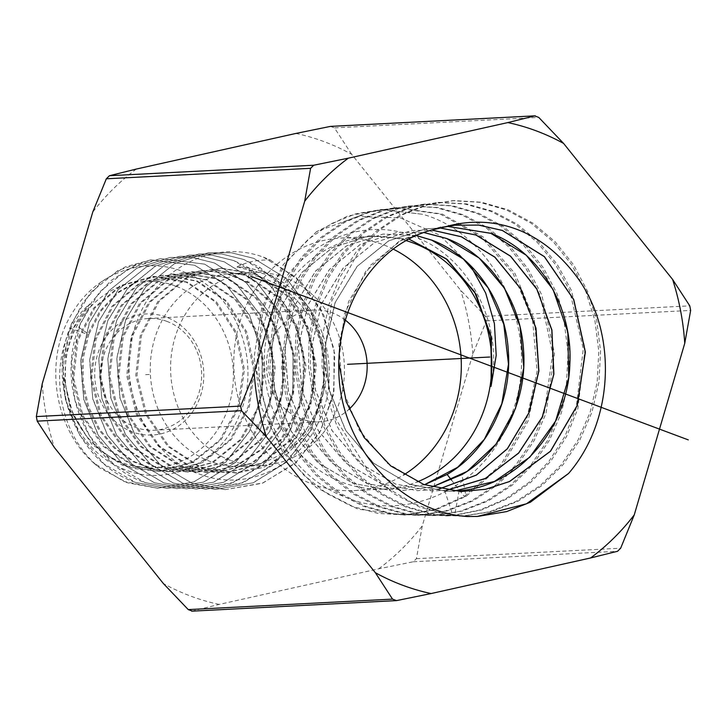 <?xml version="1.0" encoding="UTF-8"?>
<svg xmlns="http://www.w3.org/2000/svg" width="727" height="727" viewBox="0 0 727 727"><rect width="100%" height="100%" fill="white"/><g stroke="black" fill="none" stroke-linecap="round" stroke-linejoin="round"><path stroke-width="0.55" stroke-dasharray="3.63 2.73" d="M295.88 133.45A239.837 215.774 -92.9 0 1 351.65 154.297L460.654 290.3L485.509 316.327L486.381 320.898L472.804 354.185L422.296 525.794L416.398 558.681L413.281 561.762L378.685 568.823L219.172 604.419L191.701 611.171M351.65 154.297L334.465 127.879L538.734 117.401M330.476 126.389L334.465 127.879M42.248 383.683A239.837 215.774 87.1 0 0 54.398 447.559M219.172 604.419A239.837 215.774 -92.9 0 1 163.402 583.572M378.685 568.823A239.837 215.774 87.1 0 0 422.296 525.794M472.804 354.185A239.837 215.774 87.1 0 0 460.654 290.3M136.367 169.046A239.837 215.774 87.1 0 0 92.756 212.075M230.595 460.436A96.609 86.913 -92.9 0 1 171.308 355.476A96.609 86.913 -92.9 0 1 252.578 272.452A96.609 86.913 -92.9 0 1 284.457 277.432A96.609 86.913 87.1 0 1 343.744 382.393A96.609 86.913 87.1 0 1 262.474 465.416A96.609 86.913 87.1 0 1 230.595 460.436M242.146 466.452A96.609 86.913 87.1 0 1 210.267 461.481A96.609 86.913 -92.9 0 1 150.98 356.512A96.609 86.913 -92.9 0 1 232.249 273.497A96.609 86.913 -92.9 0 1 264.128 278.477A96.609 86.913 87.1 0 1 323.415 383.438A96.609 86.913 87.1 0 1 242.146 466.452L262.474 465.416M263.428 257.185A119.419 107.442 87.1 0 1 270.38 260.075C258.021 259.548 246.871 261.838 236.947 266.945A103.189 92.829 -92.9 0 1 263.946 272.343C277.732 277.55 289.9 285.947 300.442 297.552C329.113 327.077 337.873 378.631 320.144 418.434C301.36 465.18 248.225 491.815 202.079 474.976C146.318 458.092 112.967 382.293 136.522 322.67C154.706 269.072 213.275 238.383 263.428 257.185L296.443 277.659L320.852 309.411L334.038 349.26L333.947 391.144L320.752 430.566L296.098 462.436L263.038 482.919L225.197 489.625L192.31 483.373L160.085 464.508L135.04 435.028L120.064 398.178L116.847 358.502L125.835 319.553L145.736 286.929L174.571 263.656L208.431 252.751L231.35 252.76L253.778 258.358L286.511 278.677L310.783 310.247L323.888 349.869L323.788 391.517L310.665 430.711L286.147 462.399L253.278 482.773L215.546 489.425L182.84 483.21L150.498 464.208L125.607 434.646L110.94 398.223L107.832 358.711L116.738 320.343L136.422 288.028L165.211 264.755L198.844 253.932L221.671 253.95L243.927 259.503L276.233 279.495L300.36 310.665L313.537 349.951L313.582 391.508L300.396 430.993L276.051 462.399L243.2 482.692L205.895 489.235L173.38 483.055L141.129 464.071L116.393 434.655L101.78 398.114L98.836 358.711L107.705 320.98L127.334 288.873L155.787 265.9L189.265 255.113L212.03 255.141L234.076 260.657L249.897 268.381L277.332 292.236L296.234 324.696L304.613 362.21L301.514 400.986L286.965 436.836L262.638 465.271L231.022 483.391L196.245 489.035L163.911 482.892L131.996 464.153L107.505 435.2L92.756 398.587L89.794 359.329L98.727 321.47L118.383 289.555L146.391 267.018L179.687 256.295L202.333 256.322L224.225 261.802L256.458 281.84L280.349 313.028L293.017 351.323L293.045 392.226L280.322 430.684L256.295 461.999L223.534 482.364L186.594 488.844L154.451 482.737L122.936 464.299L98.518 435.564L83.814 399.387L80.706 360.528L89.539 322.488L109.014 290.709L137.012 268.136L170.1 257.476L192.519 257.485L214.383 262.947L246.408 282.858L270.153 313.864L282.839 352.486L282.694 393.143L269.917 431.211L245.971 462.199L213.774 482.165L176.934 488.653L144.982 482.583L113.585 464.18L89.23 435.446L74.781 399.841L71.655 361.337L80.306 323.624L99.59 291.936L127.707 269.217L160.522 258.648L204.532 264.101L236.184 283.73L259.712 314.228L272.507 352.677L272.48 393.198L259.639 431.538L235.83 462.245L203.86 482.028L167.283 488.453L135.522 482.419C78.053 462.917 46.628 386.564 69.792 328.104L82.942 302.541L101.88 281.558L125.189 266.954L150.934 259.839L194.682 265.246L226.133 284.757L249.643 315.3L262.211 353.095L262.229 393.443L249.615 431.347L225.897 462.099L193.936 481.883L157.65 488.262L123.944 481.456L93.901 463.135A114.221 102.761 87.1 0 0 99.644 467.861C48.273 426.304 47.828 338.491 89.984 303.859L74.399 327.005L65.83 354.503L65.13 383.847L72.4 412.336L87.022 437.363L107.705 456.62L132.596 468.342L159.458 471.441L193.182 462.299L221.108 439.717L239.083 407.129L244.436 369.48L236.448 332.503L216.41 301.832L187.457 282.131L154.088 276.414L121.491 285.547L94.701 308.148L77.889 340.772L73.727 378.467L82.933 415.49L104.225 446.205L134.459 465.925L169.137 471.632L203.087 462.436L231.213 439.699L249.316 406.884L254.714 368.971L246.671 331.721L226.488 300.833L197.326 280.985L163.711 275.233L140.011 280.258L118.574 292.49L101.062 310.965L88.876 334.275L78.78 327.341C55.47 386.155 87.076 462.954 144.882 482.583L176.834 488.644L213.62 482.174L245.781 462.281L269.717 431.393L282.63 392.825L282.658 352.068L269.781 313.382L246.117 282.703L214.274 262.965L192.373 257.494L170 257.485L136.985 268.109L108.705 290.964L89.303 322.843L80.588 360.774L83.732 399.514L98.272 435.328L122.763 464.235L154.342 482.737L186.485 488.844L223.534 482.319L255.913 462.236L280.004 431.066L292.845 392.771L292.999 351.877L280.231 313.028L256.34 281.84L224.125 261.811L202.124 256.313L179.578 256.313L146.291 267.036L118.128 289.737L98.536 321.707L89.648 359.965L92.765 399.05L107.551 435.446L132.114 464.344L163.811 482.892L196.136 489.035L233.294 482.519L266.246 462.036L290.409 430.538L303.204 391.853L303.177 350.705L290.418 312.192L266.391 280.822L233.967 260.666L211.948 255.15L189.156 255.122L155.669 265.918L127.489 288.583L107.723 320.689L98.736 358.765L101.707 398.251L116.547 435.082L141.174 464.199L173.271 483.055L205.786 489.226L240.764 483.546L272.57 465.325L297.025 436.727L311.665 400.668L314.782 361.664L306.34 323.933L287.329 291.282L259.73 267.291L243.818 259.521L221.644 253.968L198.744 253.95L165.065 264.792L136.44 287.901L116.702 320.189L107.778 358.147L110.731 397.778L125.426 434.528L150.298 464.117L182.741 483.21L215.437 489.425L252.96 482.846L285.993 462.436L310.484 430.847L323.733 391.135L323.688 349.342L310.438 309.82L286.165 278.468L253.668 258.367L231.286 252.778L208.322 252.769L174.498 263.656L145.536 287.056L125.726 319.562L116.774 358.147L119.891 397.887L134.64 434.528L159.676 464.253L192.201 483.364L225.097 489.616M300.442 297.552L316.036 321.389L324.924 349.214L326.35 378.749L320.153 407.565L306.821 433.274L287.419 453.775L263.51 467.388L237.029 472.986L200.661 467.007L168.955 446.323L146.627 414.081L136.985 375.223L141.392 335.656L159.077 301.405L187.239 277.696L221.49 268.127L256.531 274.143L286.929 294.826L307.975 327.014L316.372 365.817L310.774 405.312L291.945 439.499L262.674 463.19L227.333 472.795L191.201 466.852L159.704 446.305L137.53 414.281L127.952 375.677L132.323 336.374L149.889 302.359L177.851 278.814L211.875 269.308L246.68 275.288L276.869 295.834L297.761 327.813L306.103 366.344L300.533 405.575L281.822 439.535L252.742 463.072L217.637 472.595L181.75 466.698L150.453 446.287L128.425 414.481L118.91 376.132L123.254 337.101L140.693 303.323L168.473 279.931L202.26 270.489L226.188 272.916L248.725 282.43L271.789 302.387L287.956 329.595L295.471 361.183L293.517 393.852L282.249 424.159L262.801 448.941L237.156 465.607L207.977 472.405L172.326 466.561L141.238 446.296L119.346 414.726L109.877 376.65L114.166 337.873L131.469 304.313L159.04 281.076L192.582 271.68L226.915 277.56L256.695 297.816L277.314 329.349L285.547 367.371L280.059 406.075L261.602 439.581L232.904 462.799L198.262 472.214L162.848 466.398L131.969 446.26L110.231 414.881L100.835 377.049L105.115 338.546L122.318 305.222L149.717 282.158L183.04 272.861L217.119 278.732L246.671 298.861L267.118 330.185L275.269 367.935L269.799 406.366L251.46 439.626L222.971 462.681L188.566 472.023L153.406 466.243L122.745 446.26L101.144 415.117L91.802 377.558L96.028 339.327L113.085 306.231L140.266 283.312L173.344 274.043L207.186 279.85L236.548 299.824L256.876 330.921L264.992 368.416L259.575 406.584L241.364 439.635L213.056 462.536L178.887 471.823L156.105 469.842L134.44 461.69L115.239 447.914L99.708 429.375L88.812 407.265L83.214 383.011L83.241 358.147L88.876 334.275L87.676 334.338L99.863 311.029L117.374 292.545L138.821 280.322L162.512 275.297L196.126 281.049L225.288 300.887L245.472 331.785L253.523 369.025L248.125 406.947L230.023 439.762L201.897 462.499L167.937 471.696L133.268 465.989L103.034 446.269L81.742 415.553L72.527 378.531L76.698 340.836L93.501 308.212L120.291 285.611L152.888 276.478L186.266 282.194L215.219 301.896L235.257 332.566L243.245 369.543L237.883 407.193L219.908 439.78L191.983 462.363L158.268 471.505L122.536 465.316L91.766 444.215L70.901 411.655L63.258 373.015C62.14 414.517 87.613 455.438 123.953 469.215C166.647 487.735 220.49 463.417 239.228 415.58C262.965 362.191 236.157 291.691 184.776 272.28C144.582 255.277 96.137 272.625 72.555 312.665C43.82 357.039 52.68 427.176 93.901 463.135M236.947 266.945L270.926 275.642L299.615 298.025L318.762 330.83L325.532 369.316L318.862 407.892L299.642 440.98L270.589 463.799L235.83 473.05L199.462 467.07L167.755 446.378L145.436 414.145L135.795 375.277L140.202 335.71L157.886 301.469L186.048 277.759L220.299 268.19L255.341 274.206L285.738 294.889L306.785 327.077L315.182 365.881L309.584 405.375L290.755 439.562L261.484 463.253L226.133 472.85L190.011 466.916L158.504 446.36L136.331 414.345L126.752 375.741L131.133 336.437L148.69 302.423L176.661 278.877L210.685 269.372L245.481 275.351L275.669 295.898L296.571 327.877L304.904 366.408L299.333 405.639L280.631 439.599L251.551 463.126L216.437 472.659L180.55 466.761L149.262 446.351L127.234 414.544L117.719 376.195L122.063 337.164L139.502 303.377L167.274 279.995L201.061 270.553L224.988 272.979L247.534 282.485L270.589 302.45L286.756 329.658L294.281 361.246L292.327 393.907L281.058 424.223L261.602 449.004L235.966 465.662L206.777 472.468L171.136 466.625L140.047 446.36L118.156 414.781L108.686 376.704L112.976 337.937L130.278 304.377L157.85 281.131L191.392 271.744L225.715 277.623L255.504 297.879L276.124 329.413L284.348 367.426L278.859 406.139L260.402 439.644L231.713 462.863L197.062 472.277L161.648 466.461L130.778 446.323L109.032 414.944L99.644 377.113L103.925 338.609L121.127 305.285L148.517 282.221L181.85 272.925L215.919 278.786L245.472 298.924L265.928 330.249L274.079 367.998L268.608 406.429L250.27 439.69L221.771 462.735L187.375 472.077L152.207 466.307L121.545 446.323L99.953 415.172L90.611 377.622L94.837 339.391L111.894 306.294L139.075 283.376L172.145 274.106L205.995 279.904L235.357 299.878L255.686 330.985L263.801 368.48L258.376 406.647L240.174 439.699L211.866 462.599L177.688 471.887L154.915 469.906L133.241 461.754L114.048 447.968L98.518 429.43L87.622 407.329L82.015 383.074L82.051 358.211L87.676 334.338L69.792 328.104M78.78 327.341L92.002 301.632L111.058 280.522L134.513 265.837L160.413 258.667L204.423 264.11L235.893 283.575L259.548 314.146L272.316 352.204L272.452 392.644L259.657 431.275L235.857 462.108L203.524 482.11L167.174 488.453L135.413 482.419L103.961 463.935L79.834 435.309L65.43 399.332L62.595 360.81L71.346 323.869L90.602 292.554L118.156 270.371L150.834 259.848L194.572 265.255L226.033 284.766L249.534 315.318L262.102 353.104L262.111 393.461L249.506 431.356L225.779 462.108L193.818 481.892L157.532 488.262L127.261 482.737L99.644 467.861M270.38 260.075L301.478 282.43L323.706 314.909L334.82 354.04L333.402 394.852L319.689 432.71L295.062 463.453L262.238 483.273L225.197 489.625M89.984 303.859C72.755 322.588 63.84 345.634 63.258 373.015M175.325 285.938A93.483 84.105 87.1 0 0 69.274 344.571A93.483 84.105 87.1 0 0 123.208 463.026A93.483 84.105 87.1 0 0 229.259 404.394A93.483 84.105 87.1 0 0 175.325 285.938M166.165 317.072A60.623 54.534 87.1 0 0 97.391 355.094A60.623 54.534 87.1 0 0 132.369 431.902A60.623 54.534 87.1 0 0 201.134 393.88A60.623 54.534 87.1 0 0 166.165 317.072M166.892 321.379A55.952 50.345 87.1 0 0 148.435 318.499A55.952 50.345 87.1 0 0 101.362 366.581A55.952 50.345 87.1 0 0 135.704 427.376A55.952 50.345 87.1 0 0 154.16 430.266A55.952 50.345 87.1 0 0 201.234 382.175A55.952 50.345 87.1 0 0 166.892 321.379M148.435 318.499L313.946 310.011A55.952 50.345 -92.9 0 0 266.873 358.093A55.952 50.345 -92.9 0 0 301.214 418.897A55.952 50.345 87.1 0 0 319.671 421.778A55.952 50.345 87.1 0 0 348.987 409.31M345.234 320.062A55.952 50.345 87.1 0 0 332.412 312.892A55.952 50.345 -92.9 0 0 313.946 310.011M393.343 249.17A126.434 113.748 87.1 0 0 382.784 244.563A126.434 113.748 87.1 0 0 341.063 238.047A126.434 113.748 87.1 0 0 234.703 346.697A126.434 113.748 87.1 0 0 312.292 484.073A126.434 113.748 87.1 0 0 354.013 490.589A126.434 113.748 87.1 0 0 403.749 474.885M354.013 490.589L384.51 489.026A126.434 113.748 87.1 0 1 342.79 482.51A126.434 113.748 -92.9 0 1 265.201 345.134A126.434 113.748 -92.9 0 1 371.561 236.484A126.434 113.748 -92.9 0 1 406.348 240.673M384.51 489.026A126.434 113.748 87.1 0 0 417.271 481.874M470.478 265.555L439.344 234.985L400.241 217.827L357.648 216.519L316.49 231.704L347.479 216.101L381.448 209.485L422.923 214.338C498.831 235.948 542.76 337.482 511.281 415.262C486.627 486.372 408.365 524.14 345.27 497.086C280.177 472.913 242.972 388.536 264.937 320.28C283.357 251.097 357.72 211.121 417.098 237.82C468.797 257.867 501.975 321.861 491.87 380.475M424.504 484.764L388.736 490.098L353.204 483.373L318.181 462.945L291.091 431.138L274.906 391.571L271.362 348.715L280.767 307.439L301.969 272.416L332.466 247.616L368.707 235.848L409.128 239.165M476.203 516.497L447.796 514.916L420.151 507.319L394.325 493.987L371.27 475.44L351.877 452.394L336.865 425.749L326.786 396.515L322.006 365.817L322.706 334.856L328.822 304.804L340.109 276.823L356.112 251.996L376.195 231.268L399.568 215.437L425.313 205.114L452.421 200.688L479.829 202.324L506.474 209.976L531.301 223.325L553.356 241.873L571.776 264.892L585.817 291.509L594.95 320.698L598.784 351.332L597.176 382.238L590.16 412.227L578.001 440.153L561.144 464.935L540.225 485.627L516.025 501.439L489.462 511.763L461.545 516.215L433.337 514.616L405.902 507.037L380.257 493.778L357.384 475.349L338.137 452.458L323.242 425.995L313.237 396.96L308.502 366.49L309.193 335.747L315.264 305.913L326.459 278.132L342.335 253.478L362.264 232.885L385.455 217.155L411.009 206.877L437.918 202.46L464.798 204.005L490.961 211.375L515.398 224.279L537.189 242.236L555.492 264.573L569.604 290.455L583.281 348.869L576.066 408.81L564.806 436.545L548.921 461.372L528.992 482.383L505.756 498.786L480.056 509.963L452.857 515.498L446.923 515.934L418.888 514.307L391.626 506.755L366.163 493.551L343.444 475.204L324.342 452.439L309.557 426.113L299.651 397.26L294.98 366.971L295.698 336.419L301.769 306.785L312.928 279.204L328.74 254.723L348.569 234.303L371.633 218.709L397.042 208.558L423.777 204.214L450.795 205.859L477.057 213.42L501.53 226.597L523.267 244.89L541.415 267.591L555.264 293.826L564.261 322.597L568.06 352.804L566.487 383.274L559.59 412.845L547.631 440.398L531.028 464.853L510.427 485.291L486.59 500.93L460.418 511.172L432.892 515.616L405.03 514.107L377.913 506.683L352.559 493.642L329.94 475.485L310.892 452.921L296.134 426.804L286.22 398.151L281.494 368.071L288.101 308.23L299.133 280.786L314.791 256.422L334.447 236.075L357.339 220.526L382.566 210.376L409.128 206.005L436.009 207.586L462.136 215.056L486.499 228.133L508.137 246.308L526.203 268.89L539.988 294.989L552.702 353.667L544.223 413.409L532.282 440.798L515.734 465.098L495.196 485.391L471.441 500.894L445.378 511.008L417.98 515.352L390.308 513.762L363.391 506.301L338.246 493.279L315.827 475.176L296.961 452.703L282.367 426.731L267.963 368.362L274.652 308.966L285.666 281.749L301.26 257.594L320.825 237.438L343.58 222.053L368.644 212.03L395.034 207.758L440.271 214.111L481.219 236.938L513.207 273.67L532.591 320.198L537.117 371.333L526.212 421.342L501.012 464.662L464.262 496.441L434.982 509.509L403.749 515.043L357.902 509.136L316.081 487.335L282.712 452.03L261.311 407.029L254.096 357.202L261.747 307.93L283.357 264.537L316.49 231.704M447.578 226.379L440.38 227.015L399.159 241.228L365.617 271.516L344.471 313.737L338.737 362.137M460.791 491.543L423.832 484.555L387.427 463.299L359.265 430.202L342.462 389.018L338.818 344.434L348.651 301.487L370.752 265.055L402.522 239.256L440.271 227.024L447.523 226.388M446.405 490.316L432.02 490.97L395.652 484.082L359.783 463.154L332.057 430.566L315.5 390.026L311.901 346.125L321.561 303.85L343.317 267.981L374.578 242.582L411.736 230.541L432.083 230.086M446.351 490.307L431.929 490.961L395.543 484.082L359.683 463.154L331.948 430.566L315.4 390.026L311.792 346.134L321.461 303.859L343.208 267.99L374.478 242.6L411.627 230.559L432.02 230.105M439.126 488.98L417.607 490.68L381.502 483.846L345.916 463.081L318.399 430.757L301.959 390.535L298.388 346.979L307.975 305.031L329.54 269.444L360.556 244.254L397.415 232.304L424.123 232.576M439.072 488.962L417.498 490.67L381.393 483.846L345.816 463.081L318.29 430.757L301.859 390.535L298.288 346.988L307.866 305.04L329.44 269.463L360.456 244.263L397.305 232.322L424.068 232.595M467.606 516.534L439.989 512.889L413.454 503.566L388.945 488.907L367.362 469.451L335.901 419.179L323.524 360.065L331.866 300.742L359.583 249.834L379.494 229.932L402.485 214.747L427.712 204.85L454.211 200.588L481.619 202.233L508.255 209.876L533.091 223.234L555.146 241.773L573.567 264.801L587.607 291.418L596.74 320.607L600.575 351.241L598.966 382.148L591.96 412.136L579.792 440.053L562.934 464.844L542.015 485.536L517.815 501.348L491.252 511.672L463.335 516.125L435.137 514.525L407.693 506.946L382.048 493.688L359.174 475.258L339.927 452.367L325.033 425.904L315.027 396.869L310.293 366.399L310.983 335.656L317.054 305.822L328.25 278.041L344.125 253.387L364.054 232.794L387.246 217.064L412.8 206.786L439.708 202.37L466.589 203.914L492.752 211.275L517.188 224.18L538.98 242.146L557.282 264.483L571.395 290.364L585.071 348.778L577.856 408.719L566.597 436.445L550.712 461.281L530.783 482.292L507.546 498.695L481.847 509.872L454.648 515.407L459.091 490.78L446.342 491.252L409.692 484.318L373.551 463.226L345.607 430.384L328.931 389.527L325.305 345.28L335.056 302.668L356.975 266.518L388.5 240.928L425.949 228.787L440.362 228.033M440.417 228.024L426.077 228.778L388.854 240.782L357.302 266.255L335.356 302.168L325.423 345.134L329.004 389.39L345.843 430.602L373.633 463.199L409.792 484.318L446.469 491.261L453.648 491.17M416.544 235.584L383.111 234.067L346.561 245.908L315.654 271.053L294.353 306.285L284.875 347.833L288.419 390.99L304.64 430.775L332.003 462.972L367.353 483.609L403.185 490.389L431.829 487.135M431.774 487.117L403.058 490.38L367.244 483.609L331.939 463.008L304.631 430.938L288.328 391.035L284.775 347.833L294.281 306.231L315.663 270.926L346.425 245.935L382.984 234.085L416.489 235.612M409.074 239.192L368.607 235.857L332.357 247.625L301.869 272.425L280.667 307.448L271.262 348.715L274.797 391.562L290.982 431.138L318.081 462.945L353.104 483.373L388.736 490.098M454.602 225.261L438.508 228.542M424.45 484.736L388.645 490.089M444.67 490.498L452.857 515.498L454.648 515.407L448.713 515.834L420.688 514.216L393.416 506.664L367.953 493.451L345.234 475.113L326.132 452.339L311.347 426.022L301.441 397.16L296.77 366.881L297.488 336.328L303.559 306.694L314.727 279.113L330.531 254.632L350.359 234.212L373.433 218.618L398.832 208.467L425.577 204.123L452.585 205.768L478.848 213.329L503.32 226.506L525.058 244.79L543.205 267.5L557.055 293.735L566.06 322.506L569.85 352.713L568.278 383.184L561.389 412.754L549.421 440.298L532.818 464.762L512.217 485.2L488.38 500.839L462.208 511.072L434.682 515.525L406.82 514.016L379.703 506.592L354.358 493.551L331.73 475.394L312.683 452.83L297.925 426.713L288.01 398.06L283.285 367.971L289.891 308.139L300.923 280.695L316.581 256.331L336.247 235.984L359.129 220.435L384.356 210.285L410.919 205.914L437.799 207.495L463.926 214.965L488.29 228.042L509.927 246.217L527.993 268.799L541.779 294.898L554.492 353.576L546.022 413.318L534.081 440.707L517.524 465.007L496.986 485.3L473.232 500.803L447.169 510.917L419.77 515.261L392.098 513.662L365.181 506.21L340.045 493.179L317.617 475.085L298.752 452.612L284.157 426.64L269.753 368.271L276.442 308.875L287.456 281.649L303.05 257.503L322.615 237.347L345.38 221.962L370.443 211.939L396.824 207.668L442.071 214.02L483.01 236.848L514.998 273.579L534.381 320.107L538.907 371.243L528.002 421.251L502.802 464.562L466.052 496.35L436.782 509.418L405.539 514.952L378.049 513.426L351.305 506.083L326.305 493.188L304.004 475.258L285.229 452.985L270.68 427.222L256.267 369.28L262.792 310.275L273.67 283.203L289.11 259.185L308.502 239.119L331.067 223.78L355.939 213.765L382.129 209.449L422.923 214.338M145.618 374.669L149.262 374.487M192.255 611.089L396.524 600.611M413.281 561.762L617.55 551.284M416.398 558.681L620.667 548.213M486.381 320.898L690.65 310.429M485.509 316.327L689.778 305.858M249.897 268.381L247.534 282.485L248.725 282.43L259.73 267.291M451.54 480.102L464.262 496.441L466.052 496.35L461.909 474.622M232.249 273.497L252.578 272.452M235.839 473.004L237.029 472.941M220.299 268.236L221.499 268.172M226.133 472.804L227.324 472.75M210.694 269.417L211.884 269.353M216.428 472.614L217.618 472.559M201.079 270.598L202.27 270.535M154.16 430.266L319.671 421.778M341.063 238.047L371.561 236.484M454.211 200.607L452.421 200.697M463.335 516.115L461.545 516.206M439.708 202.37L437.918 202.46M381.448 209.503L382.129 209.467M403.749 515.043L405.539 514.952M448.713 515.797L446.923 515.888M425.568 204.133L423.777 204.223M434.701 515.507L432.901 515.597M410.919 205.959L409.128 206.059M419.752 515.216L417.961 515.307M396.842 207.668L395.052 207.768M159.458 471.432L158.268 471.496M154.088 276.414L152.888 276.478M169.137 471.632L167.937 471.687M163.702 275.233L162.512 275.297M207.977 472.405L206.777 472.468M192.582 271.68L191.392 271.744M198.253 472.205L197.062 472.268M183.04 272.861L181.85 272.925M188.566 472.023L187.375 472.077M173.335 274.052L172.145 274.115M178.887 471.823L177.688 471.878"/><path stroke-width="1.09" d="M375.35 572.703A239.837 215.774 87.1 0 0 431.12 593.55L590.633 557.954A239.837 215.774 87.1 0 0 634.244 514.925L684.752 343.317A239.837 215.774 87.1 0 0 672.602 279.441L563.598 143.428A239.837 215.774 87.1 0 0 507.828 122.581L348.315 158.177A239.837 215.774 87.1 0 0 304.704 201.206L254.196 372.815A239.837 215.774 87.1 0 0 266.346 436.7L375.35 572.703L392.535 599.121L396.524 600.611L431.12 593.55M444.043 227.133C490.171 213.656 539.988 226.997 577.111 277.232C617.214 331.785 614.933 419.779 568.55 473.495L530.419 502.203L506.683 511.581L477.83 516.415L467.606 516.534C398.06 512.108 340.091 444.052 338.837 371.615C336.501 295.662 384.483 238.429 438.508 228.542A133.695 120.282 87.1 0 1 444.043 227.133L454.711 225.243L478.766 225.079L502.393 230.441L544.423 256.64L573.748 299.524L585.371 352.041L577.247 405.539L550.557 451.213L509.572 481.538L485.718 489.271L460.9 491.552L423.941 484.555L390.817 465.971L364.118 437.509L346.225 401.804L338.737 362.137M254.196 372.815L240.619 406.102L241.491 410.673L266.346 436.7M191.701 611.171L396.524 600.611M590.633 557.954L617.55 551.284L620.667 548.213L634.244 514.925M684.752 343.317L690.65 310.429L689.778 305.858L672.602 279.441M563.598 143.428L538.734 117.401L534.745 115.911L507.828 122.581M535.299 115.829L330.476 126.389L535.299 115.829M348.315 158.177L313.719 165.238L310.602 168.319L304.704 201.206M192.255 611.089L188.266 609.599L163.402 583.572L54.398 447.559L37.222 421.142L36.35 416.571L240.619 406.102M330.476 126.389L295.88 133.45L136.367 169.046L109.45 175.716L313.719 165.238M36.35 416.571L42.248 383.683L92.756 212.075L106.333 178.787L109.45 175.716M348.987 409.31A55.952 50.345 87.1 0 0 345.234 320.062M406.348 240.673A126.434 113.748 -92.9 0 1 413.281 243A126.434 113.748 87.1 0 1 491.797 361.782A126.434 113.748 87.1 0 1 417.271 481.874M403.749 474.885A126.434 113.748 87.1 0 0 461.172 359.22A126.434 113.748 87.1 0 0 393.343 249.17M409.128 239.165L447.287 259.557L476.112 294.371L491.452 338.727L491.043 386.41L496.196 355.385L494.415 323.651L485.7 293.09L470.478 265.555M491.043 386.41A127.18 114.421 87.1 0 0 491.87 380.475L490.543 334.329L474.567 291.881L446.124 258.712L409.074 239.192M416.544 235.584L431.893 240.164C474.122 255.931 505.592 301.396 508.327 351.168C512.135 400.559 487.426 451.031 447.132 474.458L424.504 484.764M453.648 491.17L494.469 481.465L529.81 457.165L555.555 421.169L568.723 377.749L567.832 332.057L553.074 289.546L526.303 255.268L490.78 233.294L447.578 226.379M447.523 226.388L490.67 233.312C538.916 250.906 573.121 307.012 569.832 364.154C568.26 428.875 518.169 486.536 459.091 490.78M432.083 230.086L461.336 236.729L494.914 257.131L520.759 288.755L535.999 328.159L538.88 371.052L529.02 412.763L507.419 448.75L476.358 475.113L439.126 488.98M432.02 230.105L461.227 236.748L494.796 257.14L520.641 288.755L535.872 328.141L538.762 371.024L528.92 412.727L507.337 448.723L476.285 475.085L439.072 488.962M424.123 232.576L446.614 238.447L479.202 258.067L504.556 288.374L519.978 326.205L523.794 367.644L515.534 408.392L495.987 444.215L467.107 471.405L431.829 487.135M424.068 232.595L446.505 238.465C488.78 254.087 520.587 299.833 523.54 349.951C527.566 399.959 502.466 451.103 461.909 474.622L431.774 487.117M440.362 228.033L475.949 235.03L510.49 256.204L536.808 289.146L551.82 330.094L553.738 374.387L542.26 416.98L518.615 453.03L485.409 478.439L446.351 490.307M446.405 490.316L485.236 478.584L518.651 453.112L542.278 417.216L553.883 374.141L551.911 329.967L536.726 288.773L510.554 256.149L476.058 235.012L440.417 228.024M416.489 235.612L431.783 240.183L463.363 259.012L488.199 287.983L503.775 324.224L508.482 364.172L501.794 403.867L484.291 439.408L457.656 467.279L424.45 484.736M568.55 473.495L526.475 503.793L477.421 516.424M460.873 491.552L485.609 489.271L509.463 481.538L550.448 451.213L577.129 405.539L585.253 352.05L573.63 299.542L544.314 256.649L502.284 230.45L478.657 225.088L454.72 225.243M347.542 364.318L489.807 357.021M688.296 439.89L250.651 276.242M37.222 421.142L241.491 410.673M188.266 609.599L392.535 599.121M106.333 178.787L310.602 168.319M447.132 474.458L451.54 480.102M477.83 516.397L476.203 516.488"/></g></svg>
